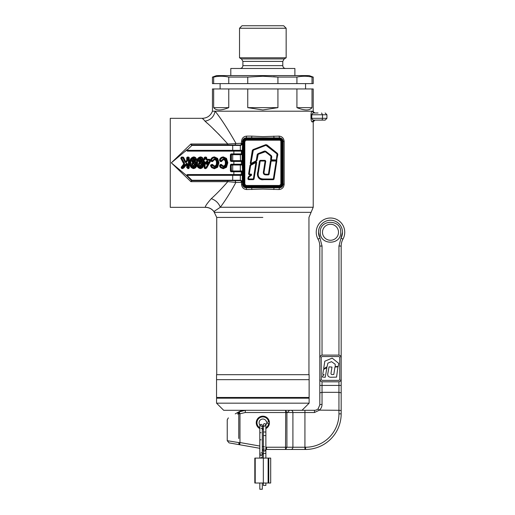 <?xml version="1.0" encoding="UTF-8"?>
<svg xmlns="http://www.w3.org/2000/svg" width="515" height="515" viewBox="0 0 515 515"><rect width="100%" height="100%" fill="white"/><g stroke="black" fill="none" stroke-linecap="round" stroke-linejoin="round"><path stroke-width="0.77" d="M239.52 28.241L242.011 25.75L283.668 25.75L286.16 28.241L239.52 28.241L239.52 57.796L286.16 57.796L284.203 58.929L241.477 58.929L242.9 61.394L242.9 65.63C242.732 67.356 241.786 68.308 240.054 68.476M313.223 77.089L313.223 83.61L312.019 83.61L312.019 77.089L313.223 77.089L309.129 75.596L216.551 75.596L212.457 77.089L212.457 83.61L213.667 83.61L213.667 77.089L213.667 83.61L228.763 83.61L228.763 77.089C223.729 75.969 218.695 75.969 213.667 77.089L212.457 77.089M312.019 77.089C306.985 75.969 301.951 75.969 296.923 77.089L277.933 77.089L262.843 76.246L247.747 77.089L247.747 83.61L228.763 83.61M273.523 76.671L277.933 77.089L277.933 83.61L296.923 83.61L296.923 77.089M294.889 75.596L294.889 68.476L230.797 68.476L230.797 75.596M212.457 111.201L212.457 88.953L213.667 88.953L213.667 107.641C216.036 110.719 221.064 110.719 228.763 107.641L228.763 88.953L247.747 88.953L247.747 107.641L262.843 109.959L277.933 107.641L277.933 88.953L296.923 88.953L296.923 107.641C304.616 110.719 309.65 110.719 312.019 107.641L312.019 88.953L313.223 88.953L313.223 111.201L212.457 111.201C210.603 115.701 207.242 118.077 202.389 118.328L202.942 119.068M247.85 77.076L228.763 77.089M312.019 83.61L296.923 83.61M296.923 88.953L312.019 88.953M312.019 107.641L296.923 107.641M277.933 83.61L247.747 83.61M247.747 88.953L277.933 88.953M277.933 107.641L247.747 107.641M213.667 88.953L228.763 88.953M228.763 107.641L213.667 107.641M268.759 458.093L270.697 458.093L270.697 483.019L268.759 483.019L268.759 458.093L268.128 458.093L268.128 483.019L254.822 483.019L254.822 458.093L268.128 458.093M268.759 483.019L268.128 483.019M259.818 427.791A5.877 5.877 0 0 1 262.457 416.893A5.877 5.877 0 0 1 268.663 421.991L266.545 422.268A3.74 3.74 0 0 0 262.599 419.023A3.74 3.74 0 0 0 259.103 422.757A3.74 3.74 0 0 0 262.599 426.484A3.74 3.74 0 0 0 266.545 423.246L268.663 423.523A5.877 5.877 0 0 1 265.869 427.791M263.377 428.609A5.877 5.877 0 0 1 261.06 428.358M327.057 366.744L323.986 368.631L323.69 368.399L324.817 361.221L332.181 358.112L338.716 363.384L338.239 366.429L335.278 366.59L335.149 364.202L331.518 361.672L327.875 363.133L327.057 366.744M323.523 369.455L326.903 367.755L325.248 377.257L322.332 377.038L322.628 375.899L324.154 374.746L322.757 374.328L323.523 369.455M336.572 377.115L331.023 377.263C328.3 377.205 327.263 375.796 327.913 373.04L329.053 366.86L331.969 367.079L331.087 372.789C330.785 373.999 331.216 374.605 332.4 374.592L333.81 374.437L334.956 367.047L337.949 366.86L336.572 377.115M238.175 412.2L235.246 413.893L238.175 412.2C225.377 419.59 225.377 419.59 238.175 412.2L239.192 411.665A14.24 14.24 0 0 1 245.295 410.294L238.175 412.2L245.295 410.294A14.24 14.24 0 0 0 239.192 411.665L239.971 413.764L238.748 413.629L237.718 414.131C224.07 421.515 224.07 421.515 237.718 414.131C224.07 421.515 224.07 421.515 237.718 414.131L238.175 412.2M322.48 232.265A8.008 8.008 0 0 0 330.495 240.273A8.008 8.008 0 0 0 338.503 232.265A8.008 8.008 0 0 0 330.495 224.25A8.008 8.008 0 0 0 322.48 232.265A8.008 8.008 0 0 1 330.495 224.25A8.008 8.008 0 0 1 338.503 232.265M344.735 232.265A14.24 14.24 0 0 1 342.951 239.16A14.24 14.24 0 0 0 330.495 218.019A14.24 14.24 0 0 0 318.032 239.16A14.24 14.24 0 0 1 330.495 218.019A14.24 14.24 0 0 1 344.735 232.265A14.24 14.24 0 0 0 330.495 218.019A14.24 14.24 0 0 0 318.032 239.16A14.24 14.24 0 0 1 319.809 246.054A14.24 14.24 0 0 0 318.032 239.16A14.24 14.24 0 0 1 319.809 246.054A14.24 14.24 0 0 0 318.032 239.16L319.976 238.084L322.036 246.054L322.036 355.144L321.508 355.292M229.072 442.881L259.818 448.301L229.072 442.881L227.237 440.685L238.767 442.591L227.237 440.685L227.237 419.802L228.345 417.877M265.869 449.363L266.249 449.434L266.596 447.232L266.558 449.46L266.596 447.232L305.569 447.232A33.378 33.378 0 0 0 338.947 413.854L338.947 410.294L319.403 410.146L314.472 412.521L285.709 412.521L285.535 410.294L286.913 412.521L286.913 447.232L285.535 449.46L291.026 449.46L266.558 449.46L285.535 449.46L285.709 412.521L245.295 412.521L239.971 413.764L239.971 442.54L238.767 442.54L239.971 442.54L239.758 444.76L238.767 442.591L238.96 444.052M259.818 428.609A6.586 6.586 0 0 1 262.843 416.172A6.586 6.586 0 0 1 265.869 428.609M320.645 381.074L319.809 379.137A2.672 2.672 0 0 0 322.48 381.808L338.503 381.808A2.672 2.672 0 0 0 341.175 379.137L341.175 357.777A2.672 2.672 0 0 0 338.503 355.105L322.48 355.105A2.672 2.672 0 0 0 319.809 357.777L319.809 246.054L322.036 246.054M321.508 381.621L322.036 381.769L322.036 385.426L319.809 385.426L319.809 392.874L319.809 357.777L320.645 355.839M322.48 356.528L338.503 356.528A1.249 1.249 0 0 1 339.752 357.777L339.752 379.137A1.249 1.249 0 0 1 338.503 380.385L322.48 380.385A1.249 1.249 0 0 1 321.238 379.137L321.238 357.777A1.249 1.249 0 0 1 322.48 356.528M338.947 246.054L341.175 246.054A14.24 14.24 0 0 1 342.951 239.16L341.007 238.084L342.507 232.265A12.019 12.019 0 0 1 341.007 238.084L338.947 246.054L338.947 355.144L339.482 355.292M340.344 355.839L341.175 357.777L341.175 246.054A14.24 14.24 0 0 1 342.951 239.16M340.344 381.074L341.175 379.137L341.175 413.854L341.175 385.426L338.947 385.426L338.947 381.769L339.482 381.621M305.569 447.232L305.569 449.46A35.606 35.606 0 0 0 341.175 413.854A35.606 35.606 0 0 1 305.569 449.46A35.606 35.606 0 0 0 341.175 413.854A35.606 35.606 0 0 1 305.569 449.46L304.932 449.46L304.932 410.294L314.472 410.294L302.009 410.294L309.129 403.174L309.129 398.185L216.551 398.185L216.551 403.174L309.129 403.174M263.377 429.323A6.586 6.586 0 0 1 262.309 429.323M304.932 449.46L291.026 449.46C292.166 449.331 292.797 448.584 292.906 447.232L292.906 412.521C292.797 411.17 292.166 410.423 291.026 410.294M341.175 410.571L338.947 410.294L338.947 392.333L322.036 392.333L319.809 392.874L319.809 404.951L319.854 392.765M264.62 449.144L263.377 448.926M319.809 404.951L318.051 408.916L319.809 404.951A2.227 0.541 180 0 1 322.036 404.41C321.991 406.708 321.109 408.62 319.403 410.146L318.051 408.916A5.343 5.343 0 0 1 314.472 410.294A5.343 5.343 0 0 0 318.051 408.916A5.343 5.343 0 0 1 314.472 410.294A5.343 5.343 0 0 0 318.051 408.916M265.869 447.104L266.596 447.232L266.249 449.434A1.783 1.783 0 0 0 266.558 449.46A1.783 1.783 0 0 1 266.249 449.434M239.726 413.165L238.748 413.629L239.192 411.665M262.843 397.477L216.551 397.477L216.551 379.671L262.843 379.671L216.551 379.671L216.551 374.688L309.129 374.688L309.129 379.671L262.843 379.671L309.129 379.671L309.129 397.477L262.843 397.477M251.198 164.182L255.904 161.684L256.676 162.341L254.043 179.098L253.386 179.658L248.488 179.658L247.831 178.892L248.494 176.632L250.921 174.791L249.254 174.791L248.597 174.025L249.975 165.283L251.198 164.182L250.271 163.397L252.292 150.515L253.058 149.569L265.708 144.689L266.912 144.876L277.437 153.393L277.862 154.5L276.568 160.493L276.825 161.124L274.012 179.13L273.336 179.008L273.356 179.362L273.69 179.078L276.504 161.073L276.169 160.686L276.149 161.041L271.141 161.073L269.094 174.321L268.412 174.907L266.21 174.907C263.841 174.9 262.94 173.684 263.506 171.263L265.09 161.041L265.444 161.073L265.109 160.686L265.09 161.041L260.21 161.041L258.517 171.823C257.365 176.523 259.103 178.911 263.744 178.988L273.336 179.008L276.149 161.041L276.504 161.073L273.69 179.078L263.744 179.342C258.807 179.317 256.946 176.793 258.163 171.765L260.21 160.686L265.109 160.686L265.444 161.073L263.86 171.315C263.281 173.626 264.066 174.707 266.21 174.553L268.412 174.553L268.412 174.907M248.488 179.658L248.159 178.943L248.488 179.329L253.715 179.046L256.348 162.289L250.644 165.386L249.279 174.109L251.301 174.109L251.635 175.106L248.906 177.179L248.513 178.975L248.159 178.943L248.404 177.379L248.494 179.329L248.513 178.975L253.367 178.975L255.955 162.013L256.348 162.289L255.955 162.013L250.631 164.858L255.807 161.729M249.279 174.109L248.925 174.076L249.254 174.463L251.301 174.463L249.254 174.463L249.279 174.109M257.861 174.669L258.511 177.469L261.124 179.136M261.227 179.156L263.744 179.671C258.994 180.643 256.277 175.776 257.841 171.714L259.502 160.963L260.21 160.358L265.109 160.358L265.766 161.124L264.182 171.366C263.648 173.291 264.324 174.244 266.21 174.225L268.418 174.218L268.412 174.553L266.21 174.553C264.066 174.707 263.281 173.626 263.86 171.315L265.444 161.073L265.109 160.358M268.437 174.553A0.328 0.328 0 0 0 268.74 174.27L268.418 174.225L270.465 160.963L270.961 160.39L270.793 161.015L276.169 160.686L276.504 161.073L276.349 160.197L271.373 160.197L270.987 159.747L271.457 156.721L271.135 155.916L265.508 151.507L264.633 151.384L258.092 153.998L257.545 154.68L256.637 160.474L256.122 161.195L251.153 163.847L250.593 163.448L252.614 150.567L253.174 149.878L265.824 144.998L266.706 145.133L277.231 153.65L277.534 154.448L276.684 159.914L277.534 154.448L277.231 153.65L266.706 145.133L265.824 144.998L253.174 149.878L252.614 150.567L250.593 163.448L251.307 164.131M270.465 160.963L270.793 161.015L268.412 174.553L270.793 161.015L271.141 161.073M260.21 160.358L258.163 171.765L257.841 171.714M250.644 165.386L250.296 165.334L248.925 174.076L250.296 165.334L249.975 165.283M248.925 174.076L249.254 174.463L248.597 174.025M248.076 177.327L251.423 174.823L248.694 176.896L248.906 177.179M270.961 160.39L270.665 159.695L271.373 160.197L271.373 159.843L277.006 159.959M276.349 160.197L277.006 153.927L265.952 145.327L253.303 150.206L250.94 163.5L255.955 160.88L256.122 161.195L256.637 160.474L256.283 160.416L257.191 154.629L257.964 153.663L264.498 151.049L265.727 151.23L271.36 155.633L271.804 156.772L271.373 159.843M270.665 159.695L270.935 156.174L265.309 151.764L258.215 154.3L258.092 153.998L264.633 151.384L264.498 151.049M265.309 151.764L265.508 151.507L271.135 155.916L271.36 155.633M255.955 160.88L256.283 160.416M283.057 184.943L283.134 184.196A3.56 3.56 0 0 1 279.574 187.756L246.106 187.756L246.679 189.539C243.576 189.256 241.85 187.479 241.516 184.196L241.516 182.413L235.896 182.413C230.649 192.134 225.454 200.412 220.317 207.255L213.95 211.53L214.594 212.341L311.086 212.341L313.223 207.255L313.223 121.804C313.899 121.237 311.749 121.901 314.974 120.104L314.472 120.104M216.731 374.688L216.731 217.427L213.905 211.562C211.729 208.826 208.897 207.423 205.401 207.339L170.265 207.339L170.265 118.328L202.389 118.328L207.056 123.091M212.991 128.602L219.435 134.885M311.111 119.853L310.97 118.328C311.189 120.703 311.594 121.888 312.174 121.888L313.918 120.104C312.998 120.246 312.29 119.654 311.781 118.328L322.48 118.328L322.48 114.768L311.781 114.768C312.283 113.435 312.998 112.843 313.918 112.985L318.032 112.985M314.292 120.24L314.974 120.104L313.191 121.888L312.174 121.888M313.191 111.201L313.191 111.201A1.783 1.777 -90 0 0 314.974 112.985C311.472 110.783 314.066 112.07 313.223 111.285L312.174 111.201C311.588 111.208 311.189 112.392 310.97 114.768L311.781 114.768L311.781 118.328L310.97 118.328L310.97 114.768M314.472 112.985L313.918 112.985L312.174 111.201L215.096 111.201C220.948 118.444 227.881 129.13 235.896 143.247L234.943 145.03L232.709 145.03L240.763 145.03L242.546 143.247L242.308 144.618L240.602 145.423L240.795 145.03M242.623 140.724L242.546 141.471A3.56 3.56 0 0 1 246.106 137.911L251.597 137.865L251.893 136.127L262.843 136.636L279.008 136.127C282.111 136.411 283.829 138.187 284.164 141.471L284.164 184.196C283.829 187.473 282.111 189.25 279.008 189.539L262.843 189.031L246.679 189.539M242.546 181.048L242.546 182.413L240.602 180.244L242.308 181.048L242.308 175.332L240.318 175.332L240.318 180.244L240.763 180.636L191.895 180.636L190.891 181.66L191.419 180.43L186.411 175.415L187.409 174.546L233.862 174.546L233.862 171.772L231.402 171.772A1.004 1.004 0 0 1 230.398 170.768L230.398 165.218A1.004 1.004 0 0 1 231.402 164.221L233.862 164.221L233.862 161.446L231.402 161.446A1.004 1.004 0 0 1 230.398 160.442L230.398 154.893A1.004 1.004 0 0 1 231.402 153.895L233.862 153.895L233.862 151.12L187.409 151.12L186.411 150.251L171.308 162.83L190.891 144L227.797 144L241.516 143.247L241.516 141.471C241.85 138.194 243.569 136.411 246.679 136.127L251.893 136.127M186.411 175.415L171.308 162.83L190.891 181.66L227.797 181.66L227.797 180.636M221.971 165.038L223.388 166.075C224.862 165.643 225.493 164.575 225.293 162.875L225.293 162.837C225.506 161.15 224.901 160.068 223.471 159.592L221.991 160.938A0.979 0.979 0 0 1 220.684 161.536L220.027 161.266L219.467 160.088C220.027 158.092 221.334 157.03 223.388 156.921L226.51 158.388L227.83 162.74L226.497 167.253L223.272 168.746L220.497 167.639L219.493 165.914L220.111 164.684L220.755 164.472A0.979 0.979 0 0 1 221.971 165.038L221.566 165.199L223.388 166.506C225.152 166.068 225.93 164.851 225.725 162.875C225.956 160.892 225.203 159.65 223.471 159.154C225.19 159.637 225.943 160.867 225.725 162.83L225.293 162.837M213.094 165.038L214.51 166.075C215.985 165.643 216.615 164.575 216.416 162.875L216.416 162.837C216.628 161.15 216.023 160.068 214.594 159.592L213.107 160.938A0.979 0.979 0 0 1 211.807 161.536L211.15 161.266L210.59 160.088C211.15 158.092 212.457 157.03 214.51 156.921L217.626 158.388L218.952 162.74L217.62 167.253L214.395 168.746L211.614 167.639L210.616 165.914A0.979 0.979 0 0 1 211.234 164.684L211.877 164.472A0.979 0.979 0 0 1 213.094 165.038L212.689 165.199L214.51 166.506C216.274 166.068 217.053 164.851 216.847 162.875C217.079 160.892 216.326 159.65 214.594 159.154C216.313 159.637 217.066 160.867 216.847 162.83L216.416 162.837M200.805 159.92L200.29 159.45L199.357 160.938L200.464 160.661C202.524 161.073 203.554 162.373 203.554 164.568C203.567 166.899 202.466 168.244 200.258 168.611C197.56 167.826 196.382 165.901 196.717 162.83C196.376 159.663 197.625 157.693 200.451 156.921C201.977 157.011 202.923 157.809 203.29 159.309A0.979 0.979 0 0 1 202.504 160.506L201.906 160.609A0.979 0.979 0 0 1 200.805 159.92L201.223 159.798L200.296 159.019L198.899 161.06L200.296 159.019L201.223 159.798L202.44 159.521L200.451 157.796C198.204 158.562 197.251 160.242 197.593 162.83C197.264 165.315 198.153 166.95 200.258 167.736C201.925 167.407 202.736 166.351 202.672 164.568C202.717 162.92 201.983 161.91 200.47 161.543L199.672 161.768A0.785 0.785 0 0 1 198.462 161.002C198.475 159.669 199.086 158.858 200.303 158.575L201.648 159.676M193.492 159.45L192.559 160.938L193.666 160.661C195.732 161.073 196.756 162.373 196.756 164.568C196.769 166.899 195.668 168.244 193.46 168.611C190.762 167.826 189.584 165.901 189.919 162.83C189.578 159.663 190.827 157.693 193.653 156.921C195.179 157.011 196.125 157.809 196.492 159.309A0.979 0.979 0 0 1 195.706 160.506L195.108 160.609A0.979 0.979 0 0 1 194.013 159.92L193.498 159.019L192.101 161.06L193.498 159.019L194.103 159.232M187.409 174.546L187.409 174.939A0.612 0.612 0 0 0 186.977 175.982A0.612 0.612 0 0 1 187.409 174.939L242.153 174.939L242.153 171.379L231.402 171.379A0.605 0.605 0 0 1 230.797 170.768L230.797 165.218A0.605 0.605 0 0 1 231.402 164.613L242.153 164.613L242.308 164.221L242.153 161.053L231.402 161.053A0.605 0.605 0 0 1 230.797 160.442L230.797 154.893A0.605 0.605 0 0 1 231.402 154.288L242.153 154.288L242.153 150.728L187.409 150.728A0.612 0.612 0 0 1 186.977 149.685L186.411 150.251M185.934 150.728L185.284 151.378M276.24 187.756L276.24 187.254L279.574 187.254A3.058 3.058 0 0 0 282.632 184.196L282.632 141.471A3.058 3.058 0 0 0 279.574 138.413L251.616 138.355L251.597 137.865L279.574 137.911L279.008 136.127M191.895 180.636L191.921 180.636A0.708 0.708 0 0 1 191.419 180.43L191.895 180.636M191.702 145.52L190.891 144L191.895 145.03L191.413 145.224A0.708 0.708 0 0 1 191.921 145.03L232.709 145.03L232.709 145.423L191.921 145.423L187.254 149.962L187.409 150.335L232.709 150.335L232.709 145.423L240.318 145.423L240.318 150.335L242.308 150.335L242.546 144.618M242.546 170.98L242.308 165.006L240.318 165.006L240.318 170.98L242.308 170.98L242.153 171.379A0.393 0.393 0 0 1 242.546 171.772L241.368 171.772L241.2 174.939L233.862 174.939L233.862 174.546L242.546 174.546A0.393 0.393 0 0 1 242.153 174.939L242.546 175.332M213.95 211.53C211.774 208.781 208.929 207.358 205.421 207.268C204.957 206.515 206.914 203.644 211.298 198.661C216.474 194.007 221.978 188.336 227.797 181.66L235.896 182.413L234.943 180.636M227.797 145.03L227.797 144C218.592 133.842 210.983 126.239 204.976 121.199C210.603 120.092 213.976 116.757 215.096 111.201C211.594 111.201 211.594 111.201 215.096 111.201M243.215 186.269L244.799 187.511L246.106 187.756A3.56 3.56 0 0 1 242.546 184.196L242.546 141.471A3.56 3.56 0 0 1 246.106 137.911L244.799 138.155M282.471 139.398L280.881 138.155L279.574 137.911A3.56 3.56 0 0 1 283.134 141.471L283.134 184.196A3.56 3.56 0 0 1 279.574 187.756L280.887 187.505M249.44 187.756L249.44 187.254L276.24 187.254M279.574 186.482L279.574 185.979A1.783 1.783 0 0 0 281.357 184.196L281.357 141.471A1.783 1.783 0 0 0 279.574 139.687L246.106 139.687A1.783 1.783 0 0 0 244.329 141.471L244.329 184.196A1.783 1.783 0 0 0 246.106 185.979L279.574 185.979A1.783 1.783 0 0 0 281.357 184.196L281.86 184.196A2.285 2.285 0 0 1 279.574 186.482L246.106 186.482A2.285 2.285 0 0 1 243.82 184.196L243.82 141.471A2.285 2.285 0 0 1 246.106 139.185L279.574 139.185A2.285 2.285 0 0 1 281.86 141.471L281.86 184.196M258.215 154.3L256.959 160.526L255.904 161.684M274.012 179.13L273.356 179.69L263.744 179.671M313.223 207.255L220.317 207.255C218.682 203.084 215.676 200.213 211.298 198.661M251.616 187.312L251.893 189.539M274.064 187.312L273.787 189.539M279.574 187.254L279.008 189.539M274.064 138.355L273.787 136.127M251.616 138.355L246.106 138.413L246.679 136.127M242.546 182.413L241.516 182.413L240.763 180.636A1.783 1.783 0 0 1 242.398 181.705A1.783 1.783 0 0 0 240.763 180.636L240.795 180.636M242.398 143.955A1.783 1.783 0 0 1 240.763 145.03L241.516 143.247L242.546 143.247M318.032 120.104L321.592 120.104A1.783 0.888 90 0 0 322.48 118.328L326.928 118.328L325.152 120.104L313.918 120.104M321.592 112.985C326.272 112.985 326.272 112.985 321.592 112.985C326.272 112.985 326.272 112.985 321.592 112.985L322.48 114.768L326.928 114.768L325.152 112.985M312.702 119.744L313.712 120.098M225.293 162.875L225.725 162.875C225.93 164.851 225.152 166.068 223.388 166.506L221.566 165.199L220.388 165.515L221.109 167.014L223.265 167.871L225.815 166.706L226.954 162.74L225.821 158.935L223.394 157.796C221.759 157.886 220.729 158.736 220.311 160.339L221.154 160.667L223.471 158.717C225.499 159.232 226.4 160.616 226.169 162.875C226.368 165.122 225.448 166.48 223.394 166.95L221.16 165.36M220.111 164.684L219.905 165.779L220.8 167.33L219.905 165.779A0.541 0.541 0 0 1 220.253 165.096L220.896 164.884A0.541 0.541 0 0 1 221.566 165.199M220.497 167.639L220.8 167.33L223.272 168.315L220.8 167.33L221.109 167.014M223.272 168.746L223.272 168.315L226.156 166.982L223.272 168.315L223.265 167.871M227.83 162.74L227.392 162.74L226.169 158.665L227.392 162.74L226.156 166.982L227.308 164.079M220.356 159.077L219.886 160.21C220.381 158.408 221.547 157.455 223.388 157.352L226.169 158.665L225.609 158.099M222.783 157.397L221.122 158.131M221.019 160.732L220.851 161.137A0.541 0.541 0 0 0 221.572 160.802L223.471 159.154L220.851 161.137L219.886 160.21L220.027 161.266M214.51 166.075L214.51 166.506L212.689 165.199L211.511 165.515L212.232 167.014L214.388 167.871L216.937 166.706L218.07 162.74L216.944 158.935L214.51 157.796C212.882 157.886 211.852 158.736 211.433 160.339L212.277 160.667L214.594 158.717C216.622 159.232 217.523 160.616 217.291 162.875C217.491 165.122 216.564 166.48 214.517 166.95L212.277 165.36M210.616 165.914L211.028 165.779L211.923 167.33L211.028 165.779A0.541 0.541 0 0 1 211.375 165.096L212.019 164.884A0.541 0.541 0 0 1 212.689 165.199M211.614 167.639L211.923 167.33L214.388 168.315L211.923 167.33L212.232 167.014M214.395 168.746L214.388 168.315L217.279 166.982L214.388 168.315L214.388 167.871M218.952 162.74L218.515 162.74L217.291 158.665L218.515 162.74L217.279 166.982L218.431 164.079M211.362 159.296L211.008 160.21C211.504 158.408 212.669 157.455 214.51 157.352L217.291 158.665L216.731 158.099M213.899 157.397L212.244 158.131L211.472 159.09M211.807 161.536L211.974 161.137L211.317 160.86L212.695 160.802L214.594 159.154L212.695 160.802L213.107 160.938M203.56 159.985L203.534 160.139A0.431 0.431 0 0 1 203.959 159.714A0.431 0.431 0 0 0 203.644 159.856L203.534 160.139A0.431 0.431 0 0 1 203.959 159.714A0.431 0.431 0 0 0 203.644 159.856L203.316 159.56A0.863 0.863 0 0 1 203.959 159.277L204.204 158.034L204.642 158.034A0.541 0.541 0 0 1 205.182 157.493L205.768 157.493A0.541 0.541 0 0 1 206.309 158.034L206.309 159.174A0.541 0.541 0 0 0 206.843 159.714L209.373 159.714A0.541 0.541 0 0 1 209.914 160.249L209.914 161.24A0.998 0.998 0 0 1 209.779 161.742L206.27 167.858L209.779 161.742A0.998 0.998 0 0 0 209.914 161.24L210.345 161.24L210.159 161.955L206.65 168.077L205.273 168.611A1.069 1.069 0 0 1 204.204 167.542L203.959 161.948A0.863 0.863 0 0 1 203.097 161.086L203.097 160.165L203.534 160.139L203.534 161.086L203.534 160.139L203.972 160.152L203.972 161.073L205.079 162.058L205.079 167.542L205.891 167.639L209.399 161.517L209.47 160.249L206.843 160.152L205.865 159.174L205.768 157.931L205.079 158.034L205.079 159.174L204.101 160.152L204.101 159.714A0.541 0.541 0 0 0 204.642 159.174L204.642 158.034A0.541 0.541 0 0 1 205.182 157.493L205.182 157.056L205.768 157.056A0.979 0.979 0 0 1 206.74 158.034L206.843 159.277L209.373 159.277A0.979 0.979 0 0 1 210.345 160.249L210.345 161.24M206.65 168.077L206.27 167.858A0.631 0.631 0 0 1 205.723 168.173L205.273 168.173A0.631 0.631 0 0 1 204.642 167.542L204.642 162.058A0.541 0.541 0 0 0 204.101 161.517L204.101 161.948M205.865 164.04L206.309 164.04L207.757 161.517L206.843 161.517A0.541 0.541 0 0 0 206.309 162.058L206.309 164.04L206.83 164.176L208.047 162.013A0.335 0.335 0 0 0 207.757 161.517L208.433 162.231L207.21 164.394L205.865 164.04L205.865 162.058L206.843 161.073L207.757 161.073M200.258 168.611L200.258 168.173C202.202 167.832 203.155 166.628 203.116 164.568C203.155 166.628 202.202 167.832 200.258 168.173C197.857 167.401 196.82 165.618 197.148 162.83C196.82 159.92 197.921 158.099 200.451 157.352C201.758 157.436 202.562 158.118 202.865 159.418L201.835 160.178A0.541 0.541 0 0 1 201.223 159.798M197.245 164.555L197.651 166.229L198.655 167.613L200.084 168.167M203.032 163.603L202.485 162.264L200.464 161.098C202.26 161.491 203.142 162.643 203.116 164.568L203.554 164.568M200.464 160.661L200.464 161.098L199.434 161.395L200.464 161.098L200.47 161.543M199.389 164.517L200.284 166.075L201.017 164.671L200.193 163.197L198.951 164.517L200.284 166.506L198.951 164.517L200.193 162.766L201.449 164.671L200.284 166.506L201.449 164.671L200.193 162.766L198.513 164.517C198.475 163.281 199.028 162.547 200.187 162.322C201.404 162.579 201.97 163.358 201.893 164.671C201.989 165.939 201.455 166.699 200.29 166.95C199.054 166.66 198.462 165.849 198.513 164.517M190.447 164.555L190.853 166.229L191.857 167.613L193.46 168.173C191.059 167.401 190.022 165.618 190.35 162.83C190.022 159.92 191.123 158.099 193.653 157.352C194.96 157.436 195.764 158.118 196.067 159.418L195.037 160.178A0.541 0.541 0 0 1 194.425 159.798L193.505 158.575L194.947 159.747L195.642 159.521L193.653 157.796C191.406 158.562 190.453 160.242 190.795 162.83C190.466 165.315 191.355 166.95 193.46 167.736C195.127 167.407 195.938 166.351 195.874 164.568C195.919 162.92 195.185 161.91 193.672 161.543L192.874 161.768A0.785 0.785 0 0 1 191.664 161.002C191.677 159.669 192.295 158.858 193.505 158.575M193.46 167.736L193.46 168.173C195.404 167.832 196.357 166.628 196.318 164.568C196.357 166.628 195.404 167.832 193.46 168.173L193.46 168.611M196.234 163.603L195.687 162.264L193.672 161.098C195.462 161.491 196.344 162.643 196.318 164.568L196.756 164.568M193.672 161.543L193.672 161.098L192.636 161.395L193.672 161.098L193.666 160.661M191.715 164.517C191.677 163.281 192.237 162.547 193.395 162.322C194.606 162.579 195.172 163.358 195.095 164.671C195.191 165.939 194.657 166.699 193.492 166.95C192.256 166.66 191.664 165.849 191.715 164.517L192.153 164.517L193.486 166.506L192.159 164.517L193.395 162.766L194.651 164.671L193.486 166.506L194.651 164.671L193.395 162.766L192.159 164.517L192.591 164.517L193.486 166.075L194.219 164.671L193.395 163.197L192.591 164.517M183.739 164.15L184.074 164.427A0.631 0.631 0 0 0 184.145 163.731L181.132 158.021A0.361 0.361 0 0 1 181.454 157.493L182.664 157.493A0.863 0.863 0 0 1 183.437 157.976L185.458 162.161L185.902 162.212L187.003 160.873A0.689 0.689 0 0 0 187.164 160.435L187.164 158.034A0.541 0.541 0 0 1 187.705 157.493L188.284 157.493A0.541 0.541 0 0 1 188.825 158.034L188.825 167.542A0.631 0.631 0 0 1 188.194 168.173L187.795 168.173A0.631 0.631 0 0 1 187.164 167.542L187.164 163.989A0.335 0.335 0 0 0 186.565 163.783L183.359 167.845A0.863 0.863 0 0 1 182.683 168.173L181.756 168.173A0.361 0.361 0 0 1 181.48 167.581L184.074 164.427L181.48 167.581A0.361 0.361 0 0 0 181.756 168.173A0.361 0.361 0 0 1 181.48 167.581A0.361 0.361 0 0 0 181.756 168.173L181.924 167.736L181.138 167.304L183.765 163.937L180.746 158.227L181.454 157.056L182.664 157.056A1.294 1.294 0 0 1 183.829 157.79L185.735 161.729L186.726 160.435L186.726 158.034A0.979 0.979 0 0 1 187.705 157.056L188.284 157.056A0.979 0.979 0 0 1 189.263 158.034L189.263 167.542A1.069 1.069 0 0 1 188.194 168.611L186.726 167.542L186.726 164.285L187.164 163.989A0.335 0.335 0 0 0 186.565 163.783A0.335 0.335 0 0 1 186.829 163.661M276.24 138.413L276.24 137.911M249.44 138.413L249.44 137.911M276.169 160.442L271.373 160.197M251.436 174.817L251.314 174.463L250.921 174.791L251.429 174.817L248.694 176.896L251.429 174.817L251.635 175.106M251.301 174.109L251.423 174.823M212.405 161.131A0.541 0.541 0 0 0 212.695 160.802L212.277 160.667M211.485 160.455L211.317 160.86L211.008 160.21L211.15 161.266M198.462 161.002L198.899 161.06A0.348 0.348 0 0 0 199.434 161.395L199.672 161.768M191.664 161.002L192.101 161.06A0.348 0.348 0 0 0 192.636 161.395L192.874 161.768M181.138 167.304L181.756 168.611L183.701 168.115L187.164 163.989L186.726 164.285L186.224 163.513L186.829 163.216L187.602 163.989L187.602 167.542L188.387 167.542L188.387 158.034L187.602 158.034L187.602 160.435L186.243 162.495L185.059 162.347L183.044 158.169A0.418 0.418 0 0 0 182.664 157.931L181.583 157.931L184.537 163.525L184.415 164.71L181.756 168.173L181.924 167.736L183.012 167.575L186.224 163.513M185.902 162.212L186.243 162.495M181.454 157.493A0.361 0.361 0 0 0 181.132 158.021L181.583 157.931L181.454 157.493A0.361 0.361 0 0 0 181.132 158.021A0.361 0.361 0 0 1 181.454 157.493L181.454 157.056M193.653 157.796L193.653 156.921M189.919 162.83L190.795 162.83M200.303 158.575L200.29 159.45M200.451 157.796L200.451 156.921M196.717 162.83L197.593 162.83M206.843 159.277L206.843 159.714A0.541 0.541 0 0 1 206.309 159.174A0.541 0.541 0 0 0 206.843 159.714A0.541 0.541 0 0 1 206.309 159.174L206.74 159.174M203.534 160.165L203.097 160.165M203.959 161.948L203.959 161.517A0.431 0.431 0 0 1 203.534 161.086A0.431 0.431 0 0 0 203.959 161.517L203.534 161.086A0.431 0.431 0 0 0 203.959 161.517A0.431 0.431 0 0 1 203.534 161.086L203.097 161.086M214.594 158.717L214.594 159.592M217.291 162.875L216.416 162.875M214.51 156.921L214.51 157.796M217.626 158.388L216.944 158.935M217.62 167.253L216.937 166.706M223.388 156.921L223.394 157.796M223.471 158.717L223.471 159.592M226.51 158.388L225.821 158.935M226.497 167.253L225.815 166.706M223.394 166.95L223.388 166.075M218.07 162.74L218.515 162.74M214.51 166.506L214.517 166.95M226.954 162.74L227.392 162.74M225.725 162.875L226.169 162.875M201.893 164.671L201.017 164.671M200.193 163.197L200.187 162.322M200.29 166.95L200.284 166.075M200.258 167.736L200.258 168.173M202.672 164.568L203.116 164.568M193.486 166.075L193.492 166.95M194.651 164.671L195.095 164.671M193.395 162.322L193.395 163.197M195.88 164.568L196.318 164.568M194.219 164.671L194.657 164.671M208.433 162.231L206.843 161.948L206.83 164.176L206.309 164.04M242.546 165.006L242.153 164.613A0.393 0.393 0 0 0 242.546 164.221L241.368 164.221L241.2 164.613M233.862 164.613L233.862 164.221L241.368 164.221L241.368 161.446L242.546 161.446A0.393 0.393 0 0 0 242.153 161.053L242.153 154.288A0.393 0.393 0 0 0 242.546 153.895L241.368 153.895L241.2 154.288M241.2 150.728L241.368 151.12L242.546 151.12A0.393 0.393 0 0 0 242.153 150.728L242.546 150.335M216.551 403.174L223.677 410.294L302.009 410.294M265.592 450.599L265.869 449.814A1.249 1.249 0 0 1 264.62 451.063A1.249 1.249 0 0 1 263.377 449.814L263.377 424.894A1.249 1.249 0 0 0 264.459 426.13M264.62 423.645A1.249 1.249 0 0 0 263.377 424.894A1.249 1.249 0 0 1 264.62 423.645L265.502 424.012L265.869 424.894L265.502 424.012L264.62 423.645L265.502 424.012L265.869 424.952M260.024 453.367L259.837 453.818L260.024 453.367A1.249 1.249 0 0 0 261.06 455.305L261.942 454.938L262.309 454.063L262.309 457.623L261.06 457.623C259.451 457.623 259.451 457.623 261.06 457.623M261.06 424.328A1.249 1.249 0 0 0 259.914 425.081A1.249 1.249 0 0 1 261.06 424.328L261.942 424.695L262.309 425.577L261.942 424.695L261.06 424.328L261.942 424.695L262.309 425.577L262.309 454.063M261.06 439.816C262.669 439.816 262.669 439.816 261.06 439.816L259.818 439.816L259.818 454.063A1.249 1.249 0 0 0 261.06 455.305L260.178 454.938L259.818 454.063L260.584 455.209L262.006 454.874A1.249 1.249 0 0 1 261.942 454.938M261.678 452.975A1.249 1.249 0 0 0 261.06 452.814M265.869 458.093L265.869 453.38L263.377 453.38L263.377 458.093M263.377 483.019L263.377 485.42L265.869 485.42L265.869 483.019M263.377 435.574L265.869 435.574L265.869 432.014L263.377 432.014M265.573 450.619L265.779 449.35M263.377 449.363L262.309 450.638M262.026 454.848L263.377 453.239M259.933 454.584L260.107 453.258M262.309 483.019L262.309 489.25L259.818 489.25L259.818 483.019M265.869 435.574L265.869 449.814L264.62 451.063L263.738 450.696L264.62 451.063L265.869 449.814L265.869 453.38M284.203 58.929L282.78 61.394L282.78 65.63L242.9 65.63M282.78 61.394L242.9 61.394M263.339 483.019L263.339 458.093M255.215 458.093L255.215 483.019M340.73 232.265C341.361 245.468 319.622 245.468 320.253 232.265C319.622 219.055 341.361 219.055 340.73 232.265M342.507 232.265A12.019 12.019 0 0 0 330.495 220.246A12.019 12.019 0 0 0 318.476 232.265L319.976 238.084M319.326 236.707A12.019 12.019 0 0 1 318.476 232.265M319.403 410.146C321.109 408.62 321.991 406.708 322.036 404.41L322.036 385.426L338.947 385.426L338.947 392.333L341.175 392.874M238.767 438.516L238.767 413.764M239.971 442.54L259.818 446.042M262.309 446.479L264.62 446.885M338.947 413.854L341.175 413.854M314.472 412.521L314.472 410.404M245.295 412.521L245.295 410.294M262.843 217.427L216.731 217.427L262.843 217.427M204.204 158.034A0.979 0.979 0 0 1 205.182 157.056M232.709 161.053L232.709 154.68L231.402 154.68L231.402 160.654L242.546 160.654M232.709 171.379L232.709 165.006L231.19 165.218L231.402 170.98L240.318 170.98L240.486 171.379M240.602 145.423L240.486 145.03M242.546 154.68L240.318 154.68L240.486 161.053M232.709 180.636L232.709 175.332L187.409 175.332L187.254 175.705L191.921 180.244L240.602 180.244M233.862 150.728L233.862 151.12L241.368 151.12L241.368 153.895L233.862 153.895L233.862 154.288M246.106 138.413A3.058 3.058 0 0 0 243.048 141.471L243.048 184.196A3.058 3.058 0 0 0 246.106 187.254L246.106 187.756A3.56 3.56 0 0 1 242.546 184.196L241.516 184.196M279.574 138.413L279.574 137.911A3.56 3.56 0 0 1 283.134 141.471L284.164 141.471M246.106 187.254L249.44 187.254M281.86 141.471L281.357 141.471A1.783 1.783 0 0 0 279.574 139.687L279.574 139.185M243.82 184.196L244.329 184.196A1.783 1.783 0 0 0 246.106 185.979L246.106 186.482M246.106 139.185L246.106 139.687A1.783 1.783 0 0 0 244.329 141.471L243.82 141.471M244.831 184.196L246.106 185.471L279.574 185.471L280.855 184.196L280.855 141.471A1.275 1.275 0 0 0 279.574 140.196L246.106 140.196L244.831 141.471L244.831 184.196L244.329 184.196M282.632 184.196L284.164 184.196M243.048 141.471L241.516 141.471M241.2 161.053L241.368 161.446L233.862 161.446L233.862 161.053M240.486 164.613L240.318 165.006L232.709 165.006L232.709 164.613M232.709 150.728L232.709 150.335L240.318 150.335L240.486 150.728M240.486 154.288L240.318 154.68L232.709 154.68L232.709 154.288M241.2 171.379L241.368 171.772L233.862 171.772L233.862 171.379M240.486 174.939L240.318 175.332L232.709 175.332L232.709 174.939M244.831 141.471L244.329 141.471M246.106 139.687L246.106 140.196M279.574 139.687L279.574 140.196M246.106 185.471L246.106 185.979M281.357 141.471L280.855 141.471M279.574 185.471L279.574 185.979M281.357 184.196L280.855 184.196M282.632 141.471L283.134 141.471M242.546 184.196L243.048 184.196M260.178 161.073L259.502 160.963M265.766 161.124L265.444 161.073M264.182 171.366L263.506 171.263M273.356 179.362L273.356 179.69M266.21 174.225L266.21 174.907M276.504 161.073L276.825 161.124M277.186 154.391L277.862 154.5M277.006 153.927L277.437 153.393M248.159 178.943L247.831 178.892M266.48 145.41L266.912 144.876M271.135 156.669L271.804 156.772M249.254 174.791L249.254 174.463M265.952 145.327L265.708 144.689M253.386 179.329L253.386 179.658M253.303 150.206L253.058 149.569M253.715 179.046L254.043 179.098M252.968 150.625L252.292 150.515M256.348 162.289L256.676 162.341M250.477 164.568L250.799 165.173M250.94 163.5L250.271 163.397M257.867 154.732L257.191 154.629M256.959 160.526L256.637 160.474M270.987 159.747L271.341 159.798M258.092 153.998L257.964 153.663M248.404 177.379L248.751 177.437M268.74 174.27L269.094 174.321M271.18 160.686L271.18 161.041M260.21 161.041L260.21 160.686M258.517 171.823L258.163 171.765M263.744 178.988L263.744 179.342M204.101 159.277L204.101 159.714A0.541 0.541 0 0 0 204.642 159.174L204.204 159.174M205.768 157.056L205.768 157.493A0.541 0.541 0 0 1 206.309 158.034L205.865 158.034M209.373 159.277L209.373 159.714A0.541 0.541 0 0 1 209.914 160.249L210.345 160.249M204.204 162.058L204.642 162.058A0.541 0.541 0 0 0 204.101 161.517L204.101 161.073M206.843 161.073L206.843 161.517A0.541 0.541 0 0 0 206.309 162.058L205.865 162.058M208.047 162.013A0.335 0.335 0 0 0 207.757 161.517M205.273 168.611L205.273 168.173A0.631 0.631 0 0 1 204.642 167.542L204.204 167.542M205.891 167.639L206.27 167.858A0.631 0.631 0 0 1 205.723 168.173L205.723 168.611M187.795 168.611L187.795 168.173A0.631 0.631 0 0 1 187.164 167.542L186.726 167.542M188.387 167.542L188.825 167.542A0.631 0.631 0 0 1 188.194 168.173L188.194 168.611M186.726 158.034L187.164 158.034A0.541 0.541 0 0 1 187.705 157.493L187.705 157.056M188.284 157.056L188.284 157.493A0.541 0.541 0 0 1 188.825 158.034L189.263 158.034M186.668 160.596L187.003 160.873A0.689 0.689 0 0 0 187.164 160.435L186.726 160.435M184.415 164.71L184.074 164.427A0.631 0.631 0 0 0 184.145 163.731L184.537 163.525M183.701 168.115L183.359 167.845A0.863 0.863 0 0 1 182.683 168.173L182.683 168.611M182.664 157.056L182.664 157.493A0.863 0.863 0 0 1 183.437 157.976L183.829 157.79M188.825 167.542L189.263 167.542M181.756 168.611L181.756 168.173M183.765 163.937L184.145 163.731M180.746 158.227L181.132 158.021M194.85 159.676L194.013 159.92M194.966 159.747L195.108 160.609M195.565 159.644L195.706 160.506M195.642 159.521L196.492 159.309M201.758 159.747L201.906 160.609M202.356 159.644L202.504 160.506M202.44 159.521L203.29 159.309M206.74 158.034L206.309 158.034M203.959 159.714L203.959 159.277M210.159 161.955L209.399 161.517M210.59 160.088L211.433 160.339M211.511 165.515L211.234 164.684M212.154 165.302L211.877 164.472M220.851 161.137L220.684 161.536M219.467 160.088L220.311 160.339M221.154 160.667L221.991 160.938M219.493 165.914L220.33 165.643M221.032 165.302L220.755 164.472M211.028 165.779L211.446 165.643M212.141 160.732L211.974 161.137M220.253 165.096L220.388 165.515M220.369 160.455L220.195 160.86M205.079 162.058L204.642 162.058M205.079 167.542L204.642 167.542M205.273 167.736L205.273 168.173M205.723 167.736L205.723 168.173M204.101 159.714L204.101 160.152M204.642 159.174L205.079 159.174M209.47 161.24L209.914 161.24M204.642 158.034L205.079 158.034M209.47 160.249L209.914 160.249M205.182 157.493L205.182 157.931M209.373 160.152L209.373 159.714M205.768 157.493L205.768 157.931M206.843 160.152L206.843 159.714M205.865 159.174L206.309 159.174M207.21 164.394L206.83 164.176M182.683 167.736L182.683 168.173M182.664 157.493L182.664 157.931M183.012 167.575L183.359 167.845M183.437 157.976L183.044 158.169M185.458 162.161L185.059 162.347M187.602 163.989L187.164 163.989M187.602 167.542L187.164 167.542M187.003 160.873L187.344 161.156M187.795 167.736L187.795 168.173M187.164 160.435L187.602 160.435M188.194 167.736L188.194 168.173M187.164 158.034L187.602 158.034M187.705 157.493L187.705 157.931M188.387 158.034L188.825 158.034M188.284 157.493L188.284 157.931M206.309 162.058L206.74 162.058M206.843 161.517L206.843 161.948M231.402 170.98L231.402 171.379A0.605 0.605 0 0 1 230.797 170.768L231.19 170.768M231.19 165.218L230.797 165.218A0.605 0.605 0 0 1 231.402 164.613L231.402 165.006M231.19 154.893L230.797 154.893A0.605 0.605 0 0 1 231.402 154.288L231.402 154.68M231.402 160.654L231.402 161.053A0.605 0.605 0 0 1 230.797 160.442L231.19 160.442M231.402 161.446L231.402 161.053M230.398 160.442L230.797 160.442M230.398 154.893L230.797 154.893M231.402 153.895L231.402 154.288M231.402 171.772L231.402 171.379M230.398 170.768L230.797 170.768M230.398 165.218L230.797 165.218M231.402 164.221L231.402 164.613M187.409 150.335L187.409 150.728A0.612 0.612 0 0 1 186.977 149.685L187.254 149.962M191.921 180.244L191.921 180.636A0.708 0.708 0 0 1 191.419 180.43L191.702 180.147M191.419 145.236A0.708 0.708 0 0 1 191.921 145.03L191.921 145.423M187.409 174.939L187.409 175.332M187.409 150.728L187.409 151.12M259.818 439.816L259.818 432.697L261.06 432.697C262.669 432.697 262.669 432.697 261.06 432.697M305.569 88.953L305.569 83.61M286.16 28.241L286.16 57.796M241.477 58.929L239.52 57.796M282.78 65.63C282.947 67.356 283.9 68.308 285.632 68.476M220.111 88.953L220.111 83.61M287.763 412.077L289.546 410.294M308.949 374.688L308.949 217.427L311.086 212.341M326.928 118.328L326.928 114.768M314.974 120.104L313.32 121.218M314.974 112.985L313.32 111.871M305.569 397.477L305.569 398.185M220.111 397.477L220.111 398.185M259.818 432.697L259.818 425.577M259.818 454.063L259.818 458.093M262.309 457.623L262.309 458.093M265.869 432.014L265.869 424.894M263.377 453.38L263.377 449.814"/></g></svg>
